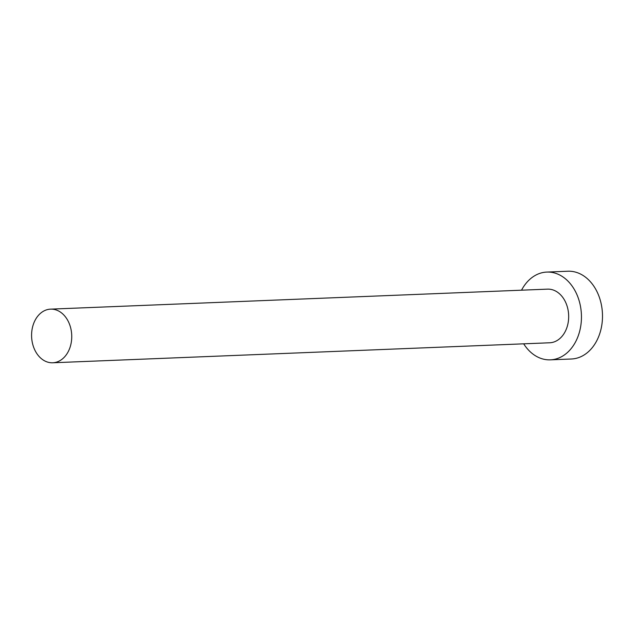 <?xml version="1.0" encoding="UTF-8"?>
<svg xmlns="http://www.w3.org/2000/svg" width="634" height="634" viewBox="0 0 634 634"><rect width="100%" height="100%" fill="white"/><g stroke="black" fill="none" stroke-linecap="round" stroke-linejoin="round"><path stroke-width="0.95" d="M46.258 361.618A26.842 20.074 -92.3 0 0 52.741 362.775A26.842 20.074 -92.3 0 0 71.626 339.515A26.842 20.074 -92.3 0 0 57.068 310.295A26.842 20.074 -92.3 0 0 50.585 309.138A26.842 20.074 -92.3 0 0 31.7 332.39A26.842 20.074 -92.3 0 0 46.258 361.618M52.741 362.775L549.67 342.78A26.842 20.074 -92.3 0 0 568.555 319.52A26.842 20.074 -92.3 0 0 553.997 290.301A26.842 20.074 -92.3 0 0 547.514 289.144L50.585 309.138M523.692 343.826A43.92 32.841 -92.3 0 0 539.74 357.948A43.92 32.841 -92.3 0 0 550.36 359.843A43.92 32.841 -92.3 0 0 581.259 321.787A43.92 32.841 -92.3 0 0 557.437 273.967A43.92 32.841 -92.3 0 0 546.825 272.073A43.92 32.841 -92.3 0 0 521.536 290.19M550.36 359.843L571.4 358.995A43.92 32.841 -92.3 0 0 602.3 320.939A43.92 32.841 -92.3 0 0 578.485 273.119A43.92 32.841 -92.3 0 0 567.866 271.225L546.825 272.073"/></g></svg>
